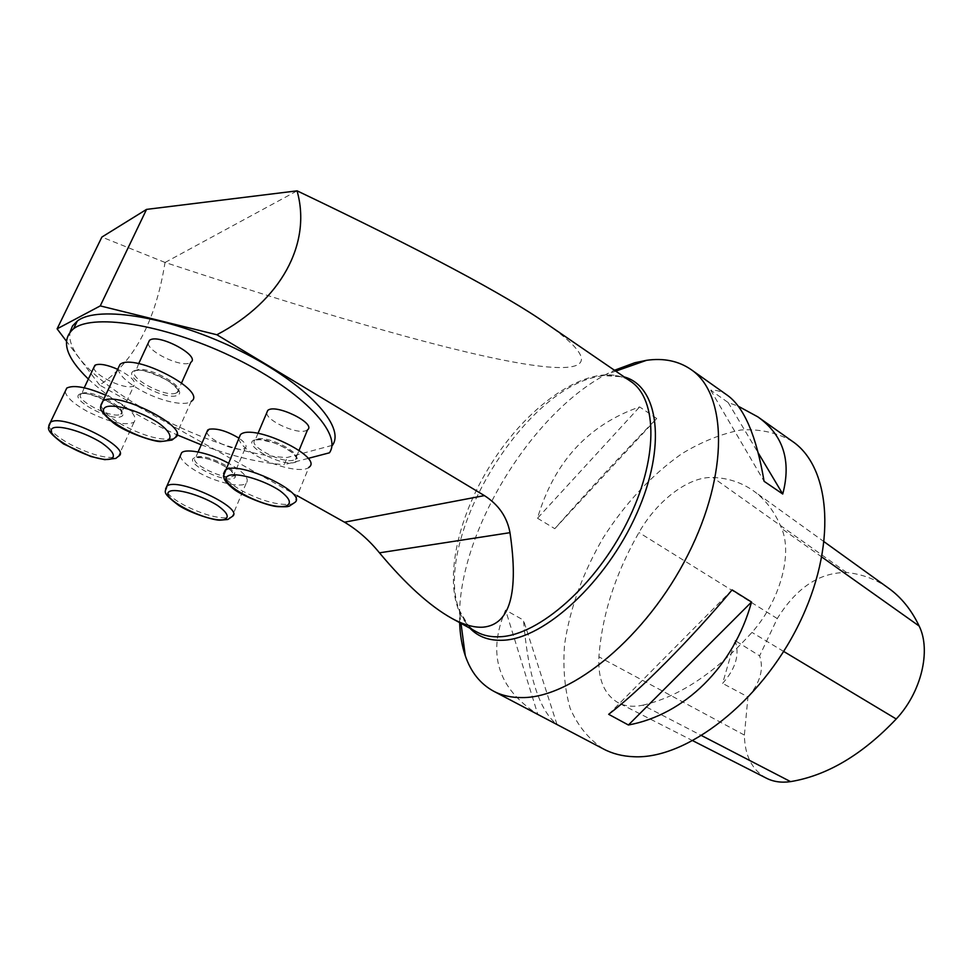 <?xml version="1.0" encoding="UTF-8"?>
<svg xmlns="http://www.w3.org/2000/svg" width="973" height="973" viewBox="0 0 973 973"><rect width="100%" height="100%" fill="white"/><g stroke="black" fill="none" stroke-linecap="round" stroke-linejoin="round"><path stroke-width="0.73" stroke-dasharray="4.87 3.65" d="M546.303 323.523C654.33 399.344 509.098 376.198 165.118 262.442L165.033 262.442C155.631 321.431 133.824 362.309 99.611 385.077L297.252 495.731M329.433 452.81L332.486 445.281L287.193 457.48C207.711 455.194 61.129 374.398 70.165 331.817M99.611 385.077L66.286 341M459.645 622.635C455.571 534.591 534.153 406.519 614.486 370.263M165.033 262.442L101.873 237.071M165.118 262.442L297.118 190.842M792.375 441.328C777.172 432.632 760.047 428.85 741.012 429.969C721.431 433.763 701.655 441.706 681.696 453.795C651.703 475.006 625.651 502.822 603.54 537.242C582.876 572.55 569.874 608.368 564.547 644.722C562.808 667.989 564.693 689.212 570.178 708.393C577.804 725.87 588.933 739.419 603.576 749.04M727.597 395.439C722.1 391.596 716.469 389.845 710.691 390.209L728.169 402.542L738.264 406.215M537.765 714.34L556.97 724.447C539.31 710.545 528.157 675.773 523.498 620.129L505.583 610.095C486.962 653.601 497.69 688.349 537.765 714.34L505.583 610.095M537.497 518.22L554.792 528.692C592.229 486.293 626.211 449.562 656.739 418.512L639.638 406.921C588.166 424.897 554.124 461.993 537.497 518.22L639.638 406.921M642.825 705.182C679.349 696.777 715.727 672.513 751.959 632.414C779.823 601.302 792.788 554.33 781.672 528.558C774.897 511.932 765.398 499.295 753.175 490.647C741.28 482.377 727.84 477.986 712.856 477.488C688.726 476.344 657.164 500.487 638.945 532.523C615.325 573.729 601.983 615.167 598.918 656.836C597.836 679.3 604.257 694.6 618.196 702.749C625.225 706.362 633.435 707.176 642.825 705.182L701.752 735.673M888.24 587.96C875.749 579.215 861.871 574.07 846.632 572.525C819.667 572.27 796.559 587.607 777.269 618.56L759.609 655.838L735.041 640.514L722.598 683.387C735.783 668.621 739.942 654.33 735.041 640.514M766.274 778.132C752.056 769.984 744.759 755.632 744.381 735.077L747.957 696.936L722.598 683.387M747.957 696.936C760.205 682.888 764.085 669.193 759.609 655.838M556.97 724.447L523.498 620.129M732.11 589.893L608.672 714.316M728.169 402.542L758.356 453.138M710.691 390.209L764.097 481.307M554.792 528.692L656.739 418.512M308.027 458.429L284.201 464.693L287.193 457.48M88.361 379.056C110.581 399.648 140.076 418.232 176.855 434.785M201.241 444.807C232.17 456.313 259.815 462.941 284.201 464.693M93.858 367.466C93.408 375.14 125.213 390.258 133.021 386.172L133.921 385.661C136.548 381.647 131.148 376.21 117.721 369.326M206.908 431.854C206.592 438.762 235.369 451.971 243.749 448.833L245.305 448.067C247.361 445.877 245.245 442.581 238.932 438.154M148.212 343.068C147.872 351.788 180.832 367.502 189.686 362.941L190.805 362.309M266.699 412.893C266.505 420.664 296.169 434.274 305.595 430.808L307.529 429.847M180.297 455.79C181.27 460.594 187.4 466.176 198.674 472.525C216.48 482.486 240.903 488.118 246.157 483.326C249.927 478.801 243.955 472.039 228.254 463.051M238.774 438.531C239.808 443.761 245.95 449.635 257.225 456.179C276.04 467.064 302.785 472.951 308.855 467.356L294.381 502.761L291.012 504.172C278.412 505.534 262.236 501.156 242.484 491.061C230.832 484.481 224.532 478.692 223.559 473.693M117.976 368.767C119.205 374.958 126.466 381.939 139.771 389.686C159.134 400.852 184.712 406.763 191.182 401.399L175.043 437.668L173.036 438.641C161.202 440.781 144.636 436.378 123.34 425.456C109.584 417.672 102.116 410.801 100.961 404.877M65.155 391.474C66.31 397.093 73.462 403.613 86.621 411.056C108.769 422.209 124.544 425.955 133.97 422.306C138.3 415.86 128.862 406.811 105.656 395.147M615.751 371.139L603.199 375.554C613.197 374.544 621.479 375.943 628.047 379.725L630.577 381.307C595.221 357.699 529.008 401.545 489.224 467.089C448.808 532.267 439.699 611.141 476.77 631.976C471.005 630.151 465.167 622.89 459.244 610.18C432.936 542.131 518.743 395.062 594.199 377.366L603.199 375.554L624.192 376.916M469.971 628.266L459.244 610.18L460.995 623.365M783.666 651.436L751.959 632.414M821.893 557.067L781.672 528.558M846.632 572.525L712.856 477.488M777.269 618.56L638.945 532.523M744.381 735.077L598.918 656.836M196.935 457.03C206.544 453.394 241.097 471.163 233.508 475.724C227.293 481.805 187.57 462.966 195.609 457.675L196.935 457.03M194.868 457.724C182.644 461.36 220.445 482.097 232.729 478.667C245.926 475.542 207.2 453.953 194.868 457.724M246.157 483.326L232.121 516.566L229.409 517.697C218.22 518.828 203.211 514.705 184.408 505.315C172.817 498.967 166.541 493.493 165.592 488.908M293.469 460.168C282.267 463.939 246.874 445.427 255.181 440.003L256.836 439.2C267.794 435.101 303.856 454.002 295.391 459.268L293.469 460.168M254.683 439.918C240.732 444.089 280.236 466.456 294.272 462.552C309.317 458.976 268.816 435.612 254.683 439.918M176.149 393.043C165.532 398.079 125.845 376.478 135.429 370.689L136.269 370.226C146.619 364.79 187.047 386.877 177.256 392.447L176.149 393.043M133.909 370.908C121.272 376.356 164.206 400.657 177.001 395.537C190.866 390.757 146.716 365.289 133.909 370.908M82.06 393.433C91.036 388.653 129.531 409.159 120.871 413.963C113.95 420.178 72.537 399.161 81.379 393.797L82.06 393.433M79.798 394.089C68.791 398.821 109.645 421.224 120.786 416.76C132.887 412.601 90.915 389.2 79.798 394.089M133.97 422.306L118.426 456.313L116.821 457.079C106.349 458.879 91.024 454.732 70.834 444.637C57.31 437.205 49.976 430.808 48.832 425.432M824.253 541.852L753.175 490.647M692.898 740.781L618.196 702.749M198.103 451.971L195.609 457.675L200.961 457.651C209.876 458.636 219.679 462.722 230.394 469.91C234.688 475.152 235.721 477.098 233.508 475.724L245.305 448.067M258.003 433.362L255.181 440.003L260.484 439.711L274.033 442.776C282.121 446.096 288.178 449.356 292.216 452.542C300.292 461.555 294.624 458.052 295.391 459.268L299.076 450.341M138.677 363.659L136.013 370.628C137.193 372.562 133.848 364.157 168.013 380.479C186.561 395.829 175.335 391.037 177.256 392.447L181.562 382.9M84.225 387.789L81.805 393.797C82.681 395.707 79.032 387.668 112.552 403.807C128.412 416.602 119.314 413.391 120.871 413.963L133.921 385.661"/><path stroke-width="1.46" d="M146.546 209.39L100.255 305.899L57.103 328.85L101.873 237.071L146.546 209.39L297.118 190.842C422.866 250.925 505.936 295.16 546.303 323.523L630.577 381.307C657.991 399.161 658.514 459.925 626.916 522.696C595.573 585.515 539.115 634.846 500.645 636.719C491.523 637.279 483.569 635.697 476.77 631.976L451.813 618.366C429.786 606.033 405.668 584.189 379.458 552.834C369.205 540.197 357.553 529.993 344.515 522.197L484.42 495.61L216.882 334.761C281.404 300.864 311.895 243.165 297.045 190.83M484.42 495.61C498.602 504.683 507.128 517.04 509.986 532.669C518.889 593.044 509.986 624.532 483.253 627.159C474.167 627.78 463.683 624.836 451.813 618.366M297.252 495.731L344.515 522.197M332.486 445.281C345.646 426.648 307.395 384.274 240.513 351.034C173.802 317.612 98.212 304.585 77.305 321.054L72.537 325.919L70.165 331.817M100.255 305.899L216.882 334.761M66.286 341L57.103 328.85M614.486 370.263L634.846 362.734L646.559 360.314C663.671 357.869 678.485 360.934 691 369.509C727.147 393.676 729.3 473.279 687.887 554.89C646.802 636.573 572.173 697.994 522.221 697.592C511.445 697.702 501.91 695.561 493.615 691.195C480.309 683.922 470.871 672.1 465.289 655.729C461.932 645.829 460.047 634.797 459.645 622.635M493.615 691.195L603.576 749.04C612.504 753.747 622.611 756.313 633.873 756.726C686.16 759.463 760.351 702.749 798.724 624.508C837.425 546.364 831.246 467.539 792.375 441.328L757.833 416.858C783.216 434.955 791.523 460.679 782.742 494.016L764.097 481.307C756.435 436.123 744.26 407.505 727.597 395.439L691 369.509M738.264 406.215L757.833 416.858M732.11 589.893L751.533 602.032C733.557 667.174 684.287 714.705 628.412 725.007L608.672 714.316C639.893 690.465 689.711 640.538 732.11 589.893M692.898 740.781L766.274 778.132C773.401 781.781 781.501 782.949 790.562 781.623C827.038 775.615 862.26 754.744 896.23 718.986C921.37 692.302 931.295 650.378 919.157 626.04C911.397 609.767 901.095 597.069 888.24 587.96L824.253 541.852M751.533 602.032L628.412 725.007M758.356 453.138L782.742 494.016M77.305 321.054L73.583 328.74C94.393 312.515 170.068 325.736 236.974 359.122C304.038 392.314 342.508 434.432 329.433 452.81L308.027 458.429M73.583 328.74C60.557 340.1 65.483 356.872 88.361 379.056M176.855 434.785L201.241 444.807M117.721 369.326C107.553 364.899 100.17 363.44 95.536 364.948L93.858 367.466M238.932 438.154C227.037 431.063 217.101 428.096 209.098 429.227L206.908 431.854M181.562 382.9L190.805 362.309C201.131 355.972 157.833 332.851 149.453 340.392L148.212 343.068M299.076 450.341L307.529 429.847C316.821 423.523 275.116 403.114 267.733 410.472L266.699 412.893M228.254 463.051C210.472 453.296 186.767 448.067 181.696 452.64L180.297 455.79M308.855 467.356C324.508 457.48 252.846 422.841 240.465 434.603L238.774 438.531M191.182 401.399C208.575 391.547 134.14 352.396 120.007 364.413L117.976 368.767M105.656 395.147C86.755 387.108 73.814 384.724 66.809 388.032L65.155 391.474M624.192 376.916C658.745 386.39 667.113 445.975 636.573 513.963C606.398 581.988 544.783 638.568 503.406 640.234C489.468 640.952 478.315 636.962 469.971 628.266M509.986 532.669L379.458 552.834M790.562 781.623L701.752 735.673M896.23 718.986L783.666 651.436M919.157 626.04L821.893 557.067M224.349 519.533C229.774 517.308 227.439 512.576 217.332 505.328C202.542 496.06 179.798 488.981 170.968 490.879C154.427 495.379 207.444 523.535 224.349 519.533M165.592 488.908L166.906 486.099C177.451 476.612 245.816 508.83 232.121 516.566L227.84 519.497L219.874 520.19C214.096 520.385 191.073 513.44 178.898 505.534C159.596 490.939 166.188 492.107 166.906 486.099L181.696 452.64M285.746 506.118C292.082 503.613 290.076 498.444 279.738 490.587C264.425 480.528 239.93 472.975 229.871 475.177C210.959 480.346 266.432 510.667 285.746 506.118M223.559 473.693L225.177 470.227C237.266 459.329 309.803 493.725 294.381 502.761L289.382 506.094C287.242 506.568 288.726 506.982 277.974 506.653C268.694 506.398 240.453 495.221 232.62 488.239C222.805 479.774 224.41 478.582 223.449 475.906L240.465 434.603M167.259 440.501C173.012 437.826 169.484 430.808 157.942 422.598C140.903 411.518 115.556 403.771 106.385 406.799C89.419 413.72 149.696 446.68 167.259 440.501M100.961 404.877L102.895 401.034C116.699 389.905 192.18 428.667 175.043 437.668L172.002 440.051L160.667 441.584C154.123 441.949 125.955 432.523 113.573 423.073C95.062 407.273 101.204 407.298 102.895 401.034L120.007 364.413M111.311 458.855C116.006 456.021 112.673 450.608 101.301 442.618C84.979 432.45 61.506 425.201 53.491 427.816C38.725 433.812 96.035 464.243 111.311 458.855M48.832 425.432L50.389 422.355C62.296 412.698 133.532 448.602 118.426 456.313L115.836 458.405L104.792 459.67L90.89 456.544L63.488 443.907C42.982 428.351 48.954 428.412 50.389 422.355L66.809 388.032M460.995 623.365L465.289 655.729M615.751 371.139L646.559 360.314M198.103 451.971L207.76 429.908M258.003 433.362L267.733 410.472M138.677 363.659L149.453 340.392M84.225 387.789L94.855 365.349"/></g></svg>
